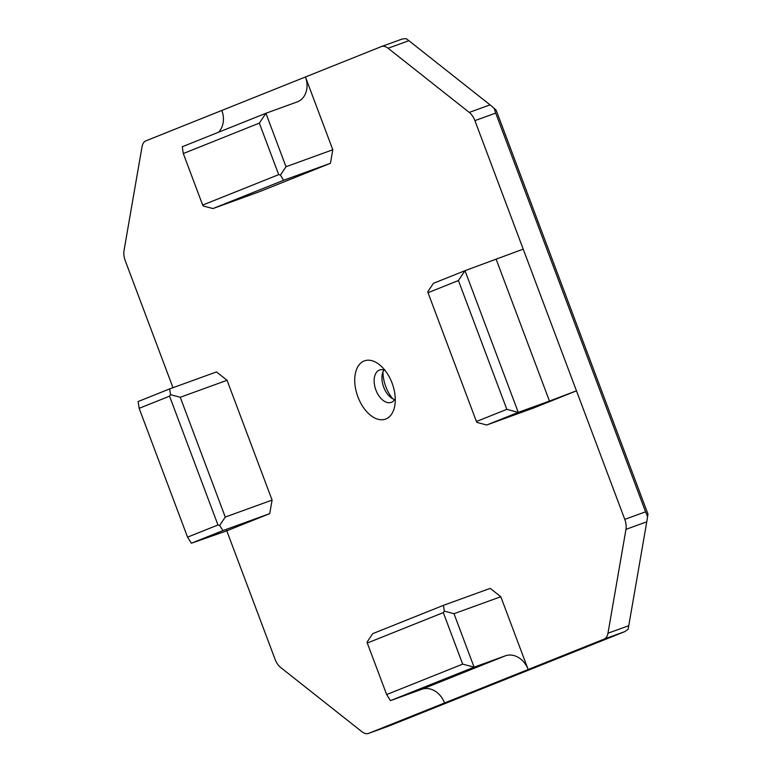 <?xml version="1.0" encoding="UTF-8"?>
<svg xmlns="http://www.w3.org/2000/svg" width="772" height="772" viewBox="0 0 772 772"><rect width="100%" height="100%" fill="white"/><g stroke="black" fill="none" stroke-linecap="round" stroke-linejoin="round"><path stroke-width="1.16" d="M385.894 418.964A30.967 18.422 70.1 0 1 357.89 396.827A30.967 18.422 70.1 0 1 364.104 360.997A30.967 18.422 70.1 0 1 380.702 365.745A30.967 18.422 70.1 0 1 394.907 404.924A30.967 18.422 70.1 0 1 385.894 418.964M385.064 370.425A17.206 10.229 -109.9 0 0 379.534 370.039A17.206 10.229 -109.9 0 0 379.341 370.106A17.206 10.229 -109.9 0 0 375.839 389.85A17.206 10.229 -109.9 0 0 391.259 402.376A17.206 10.229 -109.9 0 0 391.452 402.308A17.206 10.229 -109.9 0 0 395.254 398.535M382.97 371.882A27.522 16.366 -109.9 0 0 392.726 398.757M394.656 399.578A17.206 10.229 70.1 0 1 390.024 396.837A17.206 10.229 70.1 0 1 382.14 375.076A17.206 10.229 70.1 0 1 383.935 370.01M462.679 664.132L443.311 612.601L367.289 643.037L386.656 694.559L462.679 664.132L474.095 667.162L505.303 655.843A20.641 16.588 68.2 0 1 528.164 669.507L500.806 596.737L454.004 613.711L474.095 667.162L390.478 700.638L421.686 689.319L505.303 655.843M191.379 543.227L226.785 530.818L269.737 513.621L222.925 530.596L191.379 543.227L187.557 537.148L217.965 524.979L169.55 396.161L139.143 408.34L187.557 537.148M183.302 153.551L202.669 205.072L278.692 174.646L259.324 123.115L183.302 153.551L182.279 146.748L265.906 113.272L297.104 101.952A20.641 16.588 -111.8 0 0 297.519 101.798A20.641 16.588 -111.8 0 0 305.442 76.978L381.291 46.619A13.761 8.183 -109.9 0 1 381.436 46.561L402.241 39.015L406.159 38.6L408.88 40.694L388.084 48.24L469.251 112.413L490.056 104.867L408.88 40.694M428.016 292.704L476.43 421.512L506.837 409.343L458.423 280.535L428.016 292.704L427.862 291.681L433.449 283.314L465.005 270.683L523.213 249.144L474.905 120.635A13.761 8.183 -109.9 0 0 469.251 112.413M458.423 280.535L465.005 270.683L518.263 412.373L549.461 401.064L496.203 259.363M625.967 529.351L607.969 633.223L628.765 625.687L646.772 521.804L625.967 529.351A13.761 8.183 -109.9 0 0 624.77 519.353L645.575 511.807L495.711 113.088L474.905 120.635M506.837 409.343L518.263 412.373L486.717 425.005L533.52 408.031L576.472 390.835L624.77 519.353M388.084 48.24A13.761 8.183 -109.9 0 0 381.436 46.561M259.324 123.115L265.906 113.272L285.997 166.733L332.8 149.749L305.442 76.978L221.825 110.444A20.641 16.588 -111.8 0 1 218.447 132.273M332.8 149.749L330.455 163.288L283.652 180.262L212.956 208.565L259.759 191.591L330.455 163.288M172.986 387.698L125.218 260.608A13.761 8.183 -109.9 0 1 124.022 250.61L142.029 146.728A13.761 8.183 -109.9 0 1 145.985 140.803L221.825 110.444M139.143 408.34L138.12 401.527L169.666 388.905L216.478 371.93L227.055 380.287L180.243 397.262L225.27 517.057L272.082 500.082L227.055 380.287M272.082 500.082L269.737 513.621M368.707 733.342L389.503 725.796L624.809 631.612L604.003 639.148L368.707 733.342A13.761 8.183 -109.9 0 1 368.553 733.4A13.761 8.183 -109.9 0 1 361.914 731.721L280.738 667.548A13.761 8.183 -109.9 0 1 275.083 659.327L226.65 530.451M367.289 643.037L367.134 642.014L372.731 633.648L443.427 605.344L490.23 588.37L500.806 596.737M604.003 639.148A13.761 8.183 -109.9 0 0 607.969 633.223M490.056 104.867L496.106 110.058L647.978 514.104L646.772 521.804M549.461 401.064L576.472 390.835L523.213 249.144M444.547 702.983A20.641 16.588 68.2 0 0 421.686 689.319M476.43 421.512L477 422.429L486.717 425.005M202.669 205.072L203.248 205.989L212.956 208.565M283.652 180.262L280.4 175.099L285.997 166.733M278.692 174.646L280.4 175.099M222.925 530.596L219.682 525.433L225.27 517.057M217.965 524.979L219.682 525.433M180.243 397.262L170.535 394.685L169.666 388.905M169.55 396.161L170.535 394.685M454.004 613.711L444.296 611.125L443.427 605.344M443.311 612.601L444.296 611.125M390.478 700.638L386.656 694.559M645.575 511.807L647.64 516.68M494.07 108.099L495.711 113.088M628.765 625.687L628.138 629.18L624.809 631.612M381.59 46.503L402.087 39.073M368.553 733.4L389.358 725.854"/></g></svg>
